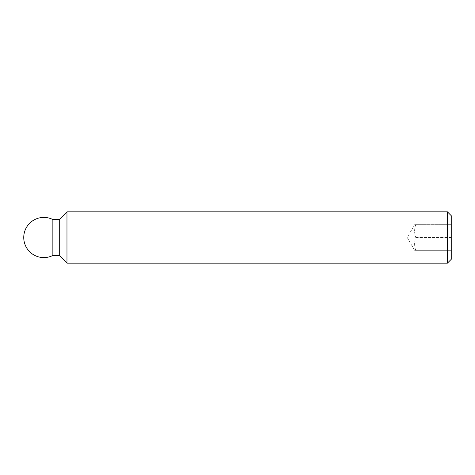 <?xml version="1.0" encoding="UTF-8"?>
<svg xmlns="http://www.w3.org/2000/svg" width="475" height="475" viewBox="0 0 475 475"><rect width="100%" height="100%" fill="white"/><g stroke="black" fill="none" stroke-linecap="round" stroke-linejoin="round"><path stroke-width="0.36" stroke-dasharray="2.38 1.78" d="M447.402 263.15L447.402 211.85M451.25 259.303L451.25 215.697M66.969 263.15L66.969 211.85M59.274 255.455L59.274 219.545M52.862 255.455L52.862 219.545M415.767 224.675C414.224 228.95 414.224 233.225 415.767 237.5C414.224 233.225 414.224 228.95 415.767 224.675C414.224 224.675 414.224 224.675 415.767 224.675C414.224 224.675 414.224 224.675 415.767 224.675L451.25 224.675L415.767 224.675M451.25 237.5L415.767 237.5C414.224 241.775 414.224 246.05 415.767 250.325C414.224 250.325 414.224 250.325 415.767 250.325C414.224 250.325 414.224 250.325 415.767 250.325C414.224 246.05 414.224 241.775 415.767 237.5L451.25 237.5M451.25 250.325L415.767 250.325L451.25 250.325M414.622 250.325L407.218 237.5L414.622 224.675"/><path stroke-width="0.71" d="M447.402 211.85L447.402 263.15L66.969 263.15L66.969 211.85L447.402 211.85L451.25 215.697L451.25 259.303L447.402 263.15M66.969 211.85L59.274 219.545L59.274 255.455L52.862 255.455L52.862 219.545A20.093 20.093 0 0 0 23.75 237.5A20.093 20.093 0 0 0 52.862 255.455M59.274 219.545L52.862 219.545M59.274 255.455L66.969 263.15"/></g></svg>
